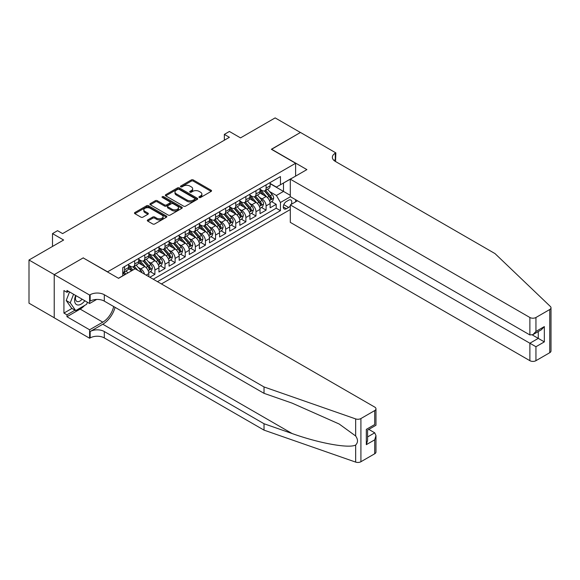 <?xml version="1.0" encoding="UTF-8"?>
<svg xmlns="http://www.w3.org/2000/svg" width="580" height="580" viewBox="0 0 580 580"><rect width="100%" height="100%" fill="white"/><g stroke="black" fill="none" stroke-linecap="round" stroke-linejoin="round"><path stroke-width="0.87" d="M199.208 197.49A0.979 0.566 0 0 0 200.593 197.49L211.135 191.4A1.406 0.812 0 0 0 211.548 190.827A1.406 0.812 0 0 0 211.135 190.255L193.278 179.945A1.406 0.812 0 0 0 191.291 179.945L180.75 186.035A0.979 0.566 0 0 0 180.46 186.434A0.979 0.566 0 0 0 180.75 186.832A0.979 0.566 0 0 0 182.142 186.832L183.505 186.049A4.488 2.595 0 0 1 189.856 186.049L191.342 186.905A4.488 2.595 0 0 1 192.661 188.739A4.488 2.595 0 0 1 191.342 190.573L189.979 191.364A0.979 0.566 0 0 0 189.689 191.762A0.979 0.566 0 0 0 189.979 192.161A0.979 0.566 0 0 0 191.371 192.161L192.734 191.378A4.488 2.595 0 0 1 199.085 191.378L200.571 192.234A4.488 2.595 0 0 1 201.883 194.068A4.488 2.595 0 0 1 200.571 195.902L199.208 196.685A0.979 0.566 0 0 0 198.918 197.091A0.979 0.566 0 0 0 199.208 197.49L199.208 196.685M147.733 219.929A1.406 0.812 0 0 0 147.327 220.501A1.406 0.812 0 0 0 147.733 221.074L152.743 223.967A1.406 0.812 0 0 0 154.729 223.967L166.438 217.21A1.406 0.812 0 0 0 166.851 216.637A1.406 0.812 0 0 0 166.438 216.064L148.582 205.755A1.406 0.812 0 0 0 146.595 205.755L134.886 212.512A1.406 0.812 0 0 0 134.473 213.085A1.406 0.812 0 0 0 134.886 213.657L140.94 217.152A1.406 0.812 0 0 0 142.919 217.152L147.936 214.259A1.406 0.812 0 0 0 148.342 213.686A1.406 0.812 0 0 0 147.936 213.114L144.935 211.381A3.755 2.168 0 0 1 143.833 209.851A3.755 2.168 0 0 1 146.153 207.85A3.755 2.168 0 0 1 150.242 208.314L162.001 215.107A3.755 2.168 0 0 1 163.096 216.637A3.755 2.168 0 0 1 160.783 218.638A3.755 2.168 0 0 1 156.687 218.167L154.729 217.036A1.406 0.812 0 0 0 152.743 217.036L147.733 219.929L147.733 221.074M83.331 257.991L107.597 271.824L295.611 163.27L271.353 149.27L300.418 132.487L275.145 117.9L240.519 137.888L229.405 131.464L224.351 134.386L229.405 137.3L62.611 233.602L57.558 230.68L52.505 233.602L52.505 246.442M83.331 257.817L54.273 274.601L29 260.007L63.619 240.018L52.505 233.602M183.606 206.154A1.406 0.812 0 0 0 185.585 206.154L197.294 199.397A1.406 0.812 0 0 0 197.707 198.824A1.406 0.812 0 0 0 197.294 198.251L179.438 187.935A1.406 0.812 0 0 0 177.451 187.935L165.742 194.699A1.406 0.812 0 0 0 165.336 195.271A1.406 0.812 0 0 0 165.742 195.844L183.606 206.154M162.712 197.7A0.979 0.566 0 0 1 163.712 197.838L163.712 196.671L181.866 207.154A1.406 0.812 0 0 1 182.279 207.727A1.406 0.812 0 0 1 181.866 208.3L170.157 215.064A1.406 0.812 0 0 1 168.171 215.064L150.314 204.755L150.314 203.602A1.406 0.812 0 0 0 149.901 204.182A1.406 0.812 0 0 0 150.314 204.755M150.314 203.602L155.324 200.709A1.406 0.812 0 0 1 157.31 200.709L164.553 204.892A1.406 0.812 0 0 0 166.54 204.892L169.86 202.978A1.406 0.812 0 0 0 170.274 202.405A1.406 0.812 0 0 0 169.86 201.833L162.32 197.475A0.979 0.566 0 0 1 162.03 197.077A0.979 0.566 0 0 1 162.639 196.548A0.979 0.566 0 0 1 163.712 196.671M54.223 317.753L29 303.195L29 260.007M149.85 277.255L154.903 274.333L150.3 271.679M148.321 261.609L150.858 263.074A5.72 3.299 60 0 1 154.903 270.077L158.949 267.743L158.949 271.998L165.01 268.496L160.413 265.843M158.427 255.773L160.965 257.237A5.72 3.299 60 0 1 165.01 264.241L169.055 261.906L169.055 266.162L175.117 262.66L170.52 260.007M168.541 249.936L171.078 251.401A5.72 3.299 60 0 1 175.117 258.404L179.162 256.07L179.162 260.326L185.23 256.824L180.626 254.17M178.647 244.1L181.185 245.565A5.72 3.299 60 0 1 185.23 252.568L189.268 250.234L189.268 254.489L195.337 250.988L190.74 248.334M188.754 238.264L191.291 239.728A5.72 3.299 60 0 1 195.337 246.732L199.382 244.398L199.382 248.653L205.443 245.151L200.847 242.498M198.868 232.428L201.405 233.892A5.72 3.299 60 0 1 205.443 240.896L209.489 238.561L209.489 242.817L215.557 239.315L210.953 236.662M208.974 226.591L211.512 228.056A5.72 3.299 60 0 1 215.557 235.06L219.595 232.725L219.595 236.981L225.663 233.486L221.06 230.825M219.081 220.755L221.618 222.22A5.72 3.299 60 0 1 225.663 229.223L229.709 226.889L229.709 231.152L235.77 227.65L231.173 224.989M229.187 214.919L231.725 216.383A5.72 3.299 60 0 1 235.77 223.387L239.815 221.052L239.815 225.315L245.876 221.814L241.28 219.153M239.301 209.083L241.838 210.547A5.72 3.299 60 0 1 245.876 217.551L249.922 215.216L249.922 219.479L255.99 215.977L251.387 213.317M249.407 203.246L251.945 204.711A5.72 3.299 60 0 1 255.99 211.714L260.029 209.38L260.029 213.643L266.097 210.141L266.097 205.878A5.72 3.299 -120 0 0 262.051 198.875L259.514 197.41M261.5 207.481L266.097 210.141M131.754 270.715L128.434 268.801M148.835 276.667L148.835 273.579A5.72 3.299 -120 0 0 144.797 266.575L138.54 262.965M144.558 274.195A5.72 3.299 60 0 0 140.751 268.91L138.214 267.445M158.949 267.743A5.72 3.299 -120 0 0 154.903 260.739L148.654 257.129M169.055 261.906A5.72 3.299 -120 0 0 165.01 254.903L158.76 251.292M179.162 256.07A5.72 3.299 -120 0 0 175.117 249.067L168.867 245.456M189.268 250.234A5.72 3.299 -120 0 0 185.23 243.23L178.974 239.62M199.382 244.398A5.72 3.299 -120 0 0 195.337 237.394L189.087 233.783M209.489 238.561A5.72 3.299 -120 0 0 205.443 231.558L199.194 227.947M219.595 232.725A5.72 3.299 -120 0 0 215.557 225.721L209.3 222.111M229.709 226.889A5.72 3.299 -120 0 0 225.663 219.885L219.414 216.275M239.815 221.052A5.72 3.299 -120 0 0 235.77 214.049L229.52 210.438M249.922 215.216A5.72 3.299 -120 0 0 245.876 208.213L239.627 204.602M260.029 209.38A5.72 3.299 -120 0 0 255.99 202.376L249.733 198.766M291.225 204.385A4.43 2.559 120 0 0 290.856 199.999A4.43 2.559 120 0 0 288.637 200.216L286.418 201.499A4.43 2.559 120 0 0 283.519 205.407A4.43 2.559 120 0 0 284.2 208.96A4.43 2.559 120 0 0 286.418 208.735L288.637 207.451A4.43 2.559 120 0 0 290.305 205.936M161.421 283.939L290.305 209.525M295.611 163.27L295.611 176.11M295.611 199.694L295.611 201.847M157.477 281.662L280.452 210.663L280.452 202.493L276.406 195.489L269.627 191.574M118.458 278.277L122.757 275.797L122.757 267.626L280.452 176.581L280.452 184.752L291.573 178.444M290.457 196.714L280.452 202.493M128.622 265.176L130.645 266.343A5.72 3.299 60 0 0 133.501 266.626L137.547 264.291A5.72 3.299 -120 0 0 138.729 261.674L138.729 258.404M138.729 259.34L140.751 260.507A5.72 3.299 60 0 0 143.608 260.79L147.653 258.455A5.72 3.299 -120 0 0 148.835 255.838L148.835 252.568M148.835 253.504L150.858 254.671A5.72 3.299 60 0 0 153.715 254.954L157.76 252.619A5.72 3.299 -120 0 0 158.949 250.002L158.949 246.732M158.949 247.667L160.965 248.835A5.72 3.299 60 0 0 163.828 249.117L167.874 246.783A5.72 3.299 -120 0 0 169.055 244.165L169.055 240.896M169.055 241.831L171.078 242.998A5.72 3.299 60 0 0 173.935 243.281L177.98 240.946A5.72 3.299 -120 0 0 179.162 238.329L179.162 235.06M179.162 235.995L181.185 237.162A5.72 3.299 60 0 0 184.041 237.445L188.087 235.11A5.72 3.299 -120 0 0 189.268 232.493L189.268 229.223M189.268 230.158L191.291 231.326A5.72 3.299 60 0 0 194.155 231.608L198.193 229.274A5.72 3.299 -120 0 0 199.382 226.657L199.382 223.387M199.382 224.322L201.405 225.489A5.72 3.299 60 0 0 204.262 225.772L208.307 223.438A5.72 3.299 -120 0 0 209.489 220.82L209.489 217.551M209.489 218.486L211.512 219.653A5.72 3.299 60 0 0 214.368 219.936L218.413 217.601A5.72 3.299 -120 0 0 219.595 214.984L219.595 211.714M219.595 212.65L221.618 213.817A5.72 3.299 60 0 0 224.482 214.1L228.52 211.765A5.72 3.299 -120 0 0 229.709 209.148L229.709 205.878M229.709 206.813L231.725 207.981A5.72 3.299 60 0 0 234.588 208.263L238.634 205.929A5.72 3.299 -120 0 0 239.815 203.312L239.815 200.042M239.815 200.977L241.838 202.144A5.72 3.299 60 0 0 244.695 202.427L248.74 200.093A5.72 3.299 -120 0 0 249.922 197.475L249.922 194.206M249.922 195.141L251.945 196.308A5.72 3.299 60 0 0 254.801 196.591L258.847 194.256A5.72 3.299 -120 0 0 260.029 191.639L260.029 188.369M153.236 279.212L276.203 208.213L276.203 204.305L270.142 207.807L270.142 203.544A5.72 3.299 -120 0 0 266.097 196.54L259.847 192.93M260.029 189.305L262.051 190.472A5.72 3.299 -120 0 0 264.915 190.755A5.72 3.299 -120 0 0 266.097 188.137L266.097 184.868M264.915 190.755L268.953 188.42A5.72 3.299 -120 0 0 270.142 185.803L270.142 182.533M124.577 266.575L124.577 269.845A5.72 3.299 60 0 1 123.395 272.462A5.72 3.299 60 0 1 122.757 272.687M123.395 272.462L127.433 270.128A5.72 3.299 -120 0 0 128.622 267.51L128.622 264.241M134.683 260.739L134.683 264.009A5.72 3.299 60 0 1 133.501 266.626M144.797 254.903L144.797 258.173A5.72 3.299 60 0 1 143.608 260.79M154.903 249.067L154.903 252.336A5.72 3.299 60 0 1 153.715 254.954M165.01 243.23L165.01 246.5A5.72 3.299 60 0 1 163.828 249.117M175.117 237.394L175.117 240.664A5.72 3.299 60 0 1 173.935 243.281M185.23 231.558L185.23 234.827A5.72 3.299 60 0 1 184.041 237.445M195.337 225.721L195.337 228.991A5.72 3.299 60 0 1 194.155 231.608M205.443 219.885L205.443 223.155A5.72 3.299 60 0 1 204.262 225.772M215.557 214.049L215.557 217.319A5.72 3.299 60 0 1 214.368 219.936M225.663 208.213L225.663 211.482A5.72 3.299 60 0 1 224.482 214.1M235.77 202.376L235.77 205.646A5.72 3.299 60 0 1 234.588 208.263M245.876 196.54L245.876 199.81A5.72 3.299 60 0 1 244.695 202.427M255.99 190.704L255.99 193.974A5.72 3.299 60 0 1 254.801 196.591M255.99 211.714L255.99 215.977M245.876 217.551L245.876 221.814M235.77 223.387L235.77 227.65M225.663 229.223L225.663 233.486M215.557 235.06L215.557 239.315M205.443 240.896L205.443 245.151M195.337 246.732L195.337 250.988M185.23 252.568L185.23 256.824M175.117 258.404L175.117 262.66M165.01 264.241L165.01 268.496M154.903 270.077L154.903 274.333M276.406 195.489L283.482 191.407L283.482 182.997L291.573 178.328M270.142 183.701L290.305 195.344M270.142 183.469L276.406 187.086L280.452 184.752M224.351 134.386L224.351 140.222M271.607 201.644L276.203 204.305M276.203 208.213L280.452 210.663M199.6 197.628L200.571 197.069A4.488 2.595 0 0 0 201.883 195.235L201.883 194.068M192.661 188.739L192.661 189.906A4.488 2.595 0 0 1 191.342 191.741L190.37 192.299M211.135 190.255L211.135 191.4L193.278 181.112A1.406 0.812 0 0 0 191.291 181.112L181.141 186.97M197.28 199.404L179.438 189.102A1.406 0.812 0 0 0 177.451 189.102L165.764 195.851M194.815 199.223A0.979 0.566 0 0 0 195.105 198.824A0.979 0.566 0 0 0 194.815 198.418L179.14 189.37A0.979 0.566 0 0 0 177.748 189.37L176.313 190.204A4.488 2.595 0 0 0 174.993 192.031A4.488 2.595 0 0 0 176.313 193.865L187.028 200.056A4.488 2.595 0 0 0 193.379 200.056L194.815 199.223L194.815 200.39A0.979 0.566 0 0 0 195.105 199.991L195.105 198.824M174.993 192.031L174.993 193.198A4.488 2.595 0 0 0 176.313 195.032L176.313 193.865M194.815 200.39L193.379 201.224A4.488 2.595 0 0 1 187.028 201.224L176.313 195.032M150.336 204.762L155.324 201.876L155.324 200.709M170.274 202.405L170.274 203.573A1.406 0.812 0 0 1 169.86 204.145L166.54 206.06A1.406 0.812 0 0 1 164.553 206.06L157.31 201.876A1.406 0.812 0 0 0 155.324 201.876M163.712 197.838L181.852 208.314M172.071 209.235A3.755 2.168 0 0 0 176.16 209.706A3.755 2.168 0 0 0 178.481 207.698A3.755 2.168 0 0 0 177.379 206.168L173.231 203.776A1.406 0.812 0 0 0 171.252 203.776L167.924 205.697A1.406 0.812 0 0 0 167.518 206.27A1.406 0.812 0 0 0 167.924 206.843L172.071 209.235L172.071 210.402A3.755 2.168 0 0 0 176.16 210.874A3.755 2.168 0 0 0 178.481 208.865L178.481 207.698M167.518 206.27L167.518 207.437A1.406 0.812 0 0 0 167.924 208.01L167.924 206.843M172.071 210.402L167.924 208.01M163.096 216.637L163.096 217.805A3.755 2.168 0 0 1 160.783 219.805A3.755 2.168 0 0 1 156.687 219.334L154.729 218.203A1.406 0.812 0 0 0 152.743 218.203L147.755 221.089M143.833 209.851L143.833 211.018A3.755 2.168 0 0 0 144.935 212.548L144.935 211.381M147.915 214.274L144.935 212.548M166.438 216.064L166.438 217.21L148.582 206.922A1.406 0.812 0 0 0 146.595 206.922L134.901 213.672L134.886 212.512M270.055 202.543L272.665 201.035L273.68 198.113A3.792 2.189 -120 0 0 272.201 194.561L267.583 189.21M266.662 196.91L261.181 190.566A10.933 6.315 -120 0 0 260.029 189.363M263.654 195.126L260.594 191.581A9.077 5.242 -120 0 0 260.029 190.972M264.4 190.958L269.069 196.366A3.792 2.189 60 0 1 270.418 198.976C270.99 199.737 271.396 199.506 271.636 198.28A3.792 2.189 -120 0 0 270.28 195.67L265.662 190.32M264.676 190.871L269.693 196.685A1.929 1.117 60 0 1 270.178 197.439L271.636 198.28M270.418 198.976L270.693 199.426M75.697 295.488A9.294 5.365 120 0 0 77.872 305.007A9.294 5.365 120 0 0 84.803 300.744M76.009 295.669A6.358 3.676 120 0 0 76.785 301.361A6.358 3.676 120 0 0 77.713 301.651A6.358 3.676 120 0 0 82.099 299.186M87.413 302.252L86.616 304.304L75.704 310.605L71.659 308.27L66.2 300.505L69.535 291.928M75.704 310.605L70.245 302.84L73.573 294.263M66.2 300.505L70.245 302.84M297.482 200.774L290.305 204.914L290.305 222.365L529.881 360.68L529.881 343.229L538.269 338.387L538.269 331.55M290.305 204.914L535.949 346.731L535.949 360.68L549.746 352.712L549.746 309.524A4.292 2.479 0 0 0 551 307.777A4.292 2.479 0 0 0 550.384 306.494L495.008 253.59L335.291 161.378A10.005 5.778 180 0 1 332.362 157.289A10.005 5.778 180 0 1 335.291 153.207L335.849 152.888L300.469 132.457L271.505 149.357M271.505 149.176L306.885 169.606L290.305 179.176L529.881 317.492A4.292 2.479 0 0 0 535.949 317.492L549.746 309.524M335.849 152.888L335.544 161.523M290.305 179.176L290.305 196.627L529.881 334.943L529.881 317.492M551 307.777L551 350.965A4.292 2.479 180 0 1 549.746 352.712M535.949 360.68A4.292 2.479 180 0 1 529.881 360.68M334.029 160.486A10.005 5.778 180 0 1 335.291 159.594L335.291 153.207M532.309 334.943L544.337 341.888L535.949 346.731M535.949 317.492L535.949 331.441L532.911 334.645L529.881 334.943M535.949 331.441L544.337 326.598L541.299 329.802L532.911 334.645M374.716 453.77L374.716 439.821L375.971 435.595L375.971 452.016A4.292 2.479 180 0 1 374.716 453.77L360.912 461.731A4.292 2.479 180 0 1 355.663 462.101L264.023 430.128L264.023 423.741L104.306 331.528A10.005 5.778 -0 0 0 90.154 331.528L102.79 324.235A18.618 10.752 120 0 0 115.094 307.349M264.023 423.741L292.124 433.543C318.978 443.221 348.986 448.645 355.663 445.027C358.099 442.533 358.099 439.524 355.663 435.993L339.177 424.009L292.124 403.136L264.023 393.334L104.306 301.121A10.005 5.778 -0 0 0 90.154 301.121L90.154 294.734L89.603 295.053L54.223 274.63L83.179 257.904L118.559 278.335L135.14 268.765L374.716 407.08A4.292 2.479 -0 0 1 375.971 408.827A4.292 2.479 -0 0 1 374.716 410.582L360.912 418.55L360.912 461.731M264.023 430.128L104.306 337.923A10.005 5.778 -0 0 0 90.154 337.923L89.603 338.242L54.223 317.818L54.223 274.63M264.023 393.334L264.023 386.947L104.306 294.734A10.005 5.778 -0 0 0 90.154 294.734M355.663 435.993L355.663 418.912L264.023 386.947M84.608 305.464A16.081 9.287 -60 0 1 80.149 309.089L66.961 316.709L66.961 314.839L74.994 310.199M68.578 291.377L66.961 292.313L63.923 290.558L63.923 313.084L66.961 314.839M66.961 292.313L66.961 290.442L89.603 303.514L89.603 295.053M89.603 338.242L89.603 329.781L102.79 322.161A16.081 9.287 120 0 0 113.68 306.537M66.961 316.709L89.603 329.781M368.793 429.396L374.716 432.818L375.971 435.595M96.657 299.439L89.603 303.514M355.663 418.912A4.292 2.479 -0 0 0 360.912 418.55M63.923 313.084L71.963 308.444M374.716 439.821L366.321 444.664L367.582 440.438L367.582 430.099L375.971 425.256L375.971 408.827M366.321 444.664L366.321 429.374C367.959 430.316 367.959 430.316 366.321 429.374L374.716 424.531C376.348 425.474 376.348 425.474 374.716 424.531L374.716 410.582M259.949 208.38L262.559 206.871L263.567 203.95A3.792 2.189 -120 0 0 262.095 200.397L257.476 195.047M256.548 202.746L251.075 196.402A10.933 6.315 -120 0 0 249.922 195.199M253.547 200.963L250.48 197.417A9.077 5.242 -120 0 0 249.922 196.808M254.286 196.794L258.963 202.202A3.792 2.189 60 0 1 260.311 204.812C260.884 205.574 261.283 205.342 261.522 204.117A3.792 2.189 -120 0 0 260.173 201.506L255.555 196.156M254.562 196.707L259.586 202.521A1.929 1.117 60 0 1 260.072 203.275L261.522 204.117M260.311 204.812L260.587 205.262M249.835 214.216L252.452 212.708L253.46 209.786A3.792 2.189 -120 0 0 251.988 206.233L247.37 200.883M246.442 208.582L240.961 202.239A10.933 6.315 -120 0 0 239.815 201.035M243.44 206.799L240.374 203.254A9.077 5.242 -120 0 0 239.815 202.645M244.18 202.63L248.849 208.039A3.792 2.189 60 0 1 250.205 210.649C250.77 211.41 251.176 211.178 251.415 209.953A3.792 2.189 -120 0 0 250.067 207.343L245.449 201.992M244.456 202.543L249.472 208.358A1.929 1.117 60 0 1 249.958 209.112L251.415 209.953M250.205 210.649L250.48 211.098M239.728 220.052L242.338 218.544L243.353 215.622A3.792 2.189 -120 0 0 241.874 212.07L237.256 206.719M236.335 214.419L230.855 208.075A10.933 6.315 -120 0 0 229.709 206.871M233.327 212.635L230.267 209.09A9.077 5.242 -120 0 0 229.709 208.481M234.073 208.466L238.743 213.875A3.792 2.189 60 0 1 240.091 216.485C240.664 217.246 241.07 217.014 241.309 215.782A3.792 2.189 -120 0 0 239.953 213.179L235.335 207.829M234.349 208.38L239.366 214.194A1.929 1.117 60 0 1 239.852 214.948L241.309 215.782M240.091 216.485L240.367 216.935M229.622 225.888L232.232 224.38L233.247 221.458A3.792 2.189 -120 0 0 231.768 217.906L227.15 212.555M226.222 220.255L220.748 213.911A10.933 6.315 -120 0 0 219.595 212.708M223.22 218.471L220.154 214.926A9.077 5.242 -120 0 0 219.595 214.317M223.96 214.303L228.636 219.711A3.792 2.189 60 0 1 229.985 222.321C230.557 223.082 230.956 222.85 231.195 221.618A3.792 2.189 -120 0 0 229.847 219.015L225.229 213.665M224.235 214.216L229.26 220.03A1.929 1.117 60 0 1 229.745 220.784L231.195 221.618M229.985 222.321L230.26 222.771M219.515 231.725L222.125 230.216L223.133 227.295A3.792 2.189 -120 0 0 221.661 223.742L217.043 218.392M216.115 226.091L210.642 219.748A10.933 6.315 -120 0 0 209.489 218.544M213.114 224.308L210.047 220.762A9.077 5.242 -120 0 0 209.489 220.154M213.853 220.139L218.53 225.548A3.792 2.189 60 0 1 219.878 228.157C220.444 228.919 220.85 228.687 221.089 227.454A3.792 2.189 -120 0 0 219.74 224.844L215.122 219.501M214.129 220.052L219.146 225.867A1.929 1.117 60 0 1 219.639 226.62L221.089 227.454M219.878 228.157L220.154 228.607M209.402 237.561L212.019 236.053L213.027 233.131A3.792 2.189 -120 0 0 211.548 229.579L206.93 224.228M206.009 231.927L200.528 225.584A10.933 6.315 -120 0 0 199.382 224.38M203 230.144L199.94 226.599A9.077 5.242 -120 0 0 199.382 225.99M203.747 225.975L208.416 231.384A3.792 2.189 60 0 1 209.771 233.994C210.337 234.755 210.743 234.523 210.982 233.29A3.792 2.189 -120 0 0 209.634 230.68L205.015 225.337M204.022 225.888L209.039 231.695A1.929 1.117 60 0 1 209.525 232.457L210.982 233.29M209.771 233.994L210.047 234.443M199.295 243.397L201.905 241.889L202.92 238.967A3.792 2.189 -120 0 0 201.441 235.415L196.823 230.064M195.895 237.764L190.421 231.42A10.933 6.315 -120 0 0 189.268 230.216M192.893 235.98L189.834 232.435A9.077 5.242 -120 0 0 189.268 231.826M193.64 231.811L198.309 237.22A3.792 2.189 60 0 1 199.658 239.83C200.231 240.591 200.637 240.359 200.876 239.127A3.792 2.189 -120 0 0 199.52 236.517L194.902 231.173M193.908 231.725L198.933 237.532A1.929 1.117 60 0 1 199.418 238.293L200.876 239.127M199.658 239.83L199.933 240.28M189.189 249.233L191.799 247.725L192.806 244.804A3.792 2.189 -120 0 0 191.335 241.251L186.716 235.9M185.788 243.6L180.315 237.256A10.933 6.315 -120 0 0 179.162 236.053M182.787 241.817L179.72 238.271A9.077 5.242 -120 0 0 179.162 237.662M183.526 237.648L188.203 243.056A3.792 2.189 60 0 1 189.551 245.666C190.117 246.427 190.523 246.195 190.762 244.963A3.792 2.189 -120 0 0 189.413 242.353L184.795 237.01M183.802 237.561L188.826 243.368A1.929 1.117 60 0 1 189.312 244.129L190.762 244.963M189.551 245.666L189.827 246.116M179.075 255.069L181.692 253.561L182.7 250.64A3.792 2.189 -120 0 0 181.228 247.08L176.61 241.737M175.682 249.436L170.201 243.093A10.933 6.315 -120 0 0 169.055 241.889M172.68 247.653L169.614 244.107A9.077 5.242 -120 0 0 169.055 243.499M173.42 243.484L178.089 248.893A3.792 2.189 60 0 1 179.445 251.502C180.01 252.264 180.416 252.032 180.655 250.799A3.792 2.189 -120 0 0 179.307 248.189L174.689 242.846M173.696 243.397L178.713 249.204A1.929 1.117 60 0 1 179.198 249.965L180.655 250.799M179.445 251.502L179.72 251.952M168.969 260.906L171.578 259.398L172.594 256.476A3.792 2.189 -120 0 0 171.114 252.916L166.496 247.573M165.576 255.273L160.094 248.929A10.933 6.315 -120 0 0 158.949 247.725M162.567 253.489L159.507 249.944A9.077 5.242 -120 0 0 158.949 249.335M163.313 249.32L167.982 254.729A3.792 2.189 60 0 1 169.331 257.339C169.904 258.1 170.31 257.868 170.549 256.635A3.792 2.189 -120 0 0 169.193 254.025L164.575 248.682M163.589 249.233L168.606 255.04A1.929 1.117 60 0 1 169.092 255.802L170.549 256.635M169.331 257.339L169.606 257.788M158.862 266.742L161.472 265.234L162.487 262.312A3.792 2.189 -120 0 0 161.008 258.752L156.39 253.409M155.462 261.109L149.988 254.765A10.933 6.315 -120 0 0 148.835 253.561M152.46 259.325L149.393 255.78A9.077 5.242 -120 0 0 148.835 255.171M153.2 255.156L157.876 260.565A3.792 2.189 60 0 1 159.225 263.175C159.797 263.936 160.196 263.704 160.435 262.472A3.792 2.189 -120 0 0 159.087 259.862L154.469 254.518M153.475 255.069L158.5 260.877A1.929 1.117 60 0 1 158.985 261.638L160.435 262.472M159.225 263.175L159.5 263.625M148.756 272.578L151.365 271.07L152.373 268.149A3.792 2.189 -120 0 0 150.901 264.589L146.283 259.245M145.355 266.945L139.881 260.601A10.933 6.315 -120 0 0 138.729 259.398M142.354 265.161L139.287 261.616A9.077 5.242 -120 0 0 138.729 261.007M143.093 260.993L147.769 266.401A3.792 2.189 60 0 1 149.118 269.011C149.684 269.773 150.09 269.54 150.329 268.308A3.792 2.189 -120 0 0 148.98 265.698L144.362 260.355M143.369 260.906L148.386 266.713A1.929 1.117 60 0 1 148.871 267.474L150.329 268.308M149.118 269.011L149.393 269.461M142.071 272.76A3.792 2.189 -120 0 0 140.788 270.425L136.169 265.082M132.893 270.055L129.768 266.438A10.933 6.315 -120 0 0 128.622 265.234M131.914 270.621L129.18 267.452A9.077 5.242 -120 0 0 128.622 266.844M137.801 270.294L134.248 266.191M133.262 266.742L135.053 268.815M132.987 266.829L134.814 268.946M127.839 272.977L126.063 270.918M125.918 274.086L124.142 272.027M123.149 272.578L124.939 274.652M122.88 272.665L124.707 274.782M140.751 268.91L144.797 266.575M150.858 263.074L154.903 260.739M160.965 257.237L165.01 254.903M171.078 251.401L175.117 249.067M181.185 245.565L185.23 243.23M191.291 239.728L195.337 237.394M201.405 233.892L205.443 231.558M211.512 228.056L215.557 225.721M221.618 222.22L225.663 219.885M231.725 216.383L235.77 214.049M241.838 210.547L245.876 208.213M251.945 204.711L255.99 202.376M262.051 198.875L266.097 196.54M266.097 188.137L270.142 185.803M124.577 269.845L128.622 267.51M134.683 264.009L138.729 261.674M144.797 258.173L148.835 255.838M154.903 252.336L158.949 250.002M165.01 246.5L169.055 244.165M175.117 240.664L179.162 238.329M185.23 234.827L189.268 232.493M195.337 228.991L199.382 226.657M205.443 223.155L209.489 220.82M215.557 217.319L219.595 214.984M225.663 211.482L229.709 209.148M235.77 205.646L239.815 203.312M245.876 199.81L249.922 197.475M255.99 193.974L260.029 191.639M266.097 205.878L270.142 203.544M146.16 275.123L148.835 273.579M283.794 204.653L288.637 207.451M283.279 206.93L286.418 208.735M200.571 197.069L200.571 195.902M189.979 192.161L189.979 191.364M191.342 191.741L191.342 190.573M180.75 186.832L180.75 186.035M191.291 181.112L191.291 179.945M193.278 181.112L193.278 179.945M165.742 195.844L165.742 194.699M177.451 189.102L177.451 187.935M179.438 189.102L179.438 187.935M197.294 199.397L197.294 198.251M187.028 201.224L187.028 200.056M193.379 201.224L193.379 200.056M157.31 201.876L157.31 200.709M164.553 206.06L164.553 204.892M166.54 206.06L166.54 204.892M169.86 204.145L169.86 202.978M181.866 208.3L181.866 207.154M152.743 218.203L152.743 217.036M154.729 218.203L154.729 217.036M156.687 219.334L156.687 218.167M147.936 214.259L147.936 213.114M146.595 206.922L146.595 205.755M148.582 206.922L148.582 205.755M269.475 200.6L273.651 198.186M261.181 190.566L261.703 190.269M270.28 195.67L272.201 194.561M267.264 197.41L269.069 196.366M544.337 326.598L544.337 341.888M292.124 433.543L102.79 324.235M104.306 301.121L104.306 294.734M104.306 331.528L104.306 337.923M355.663 462.101L355.663 445.027M90.154 331.528L90.154 337.923M80.149 309.089L102.79 322.161M367.582 436.936L374.716 432.818M259.369 206.436L263.545 204.022M251.075 196.402L251.597 196.105M260.173 201.506L262.095 200.397M257.15 203.246L258.963 202.202M249.262 212.273L253.438 209.858M240.961 202.239L241.483 201.942M250.067 207.343L251.988 206.233M247.044 209.083L248.849 208.039M239.149 218.109L243.325 215.695M230.855 208.075L231.376 207.778M239.953 213.179L241.874 212.07M236.937 214.919L238.743 213.875M229.042 223.945L233.218 221.531M220.748 213.911L221.27 213.614M229.847 219.015L231.768 217.906M226.831 220.755L228.636 219.711M218.936 229.781L223.112 227.367M210.642 219.748L211.156 219.45M219.74 224.844L221.661 223.742M216.717 226.591L218.53 225.548M208.829 235.618L213.005 233.204M200.528 225.584L201.05 225.286M209.634 230.68L211.548 229.579M206.611 232.428L208.416 231.384M198.715 241.454L202.891 239.04M190.421 231.42L190.943 231.123M199.52 236.517L201.441 235.415M196.504 238.264L198.309 237.22M188.609 247.29L192.785 244.876M180.315 237.256L180.837 236.959M189.413 242.353L191.335 241.251M186.39 244.1L188.203 243.056M178.502 253.126L182.678 250.712M170.201 243.093L170.723 242.795M179.307 248.189L181.228 247.08M176.284 249.936L178.089 248.893M168.388 258.963L172.565 256.548M160.094 248.929L160.617 248.631M169.193 254.025L171.114 252.916M166.177 255.773L167.982 254.729M158.282 264.799L162.458 262.385M149.988 254.765L150.51 254.468M159.087 259.862L161.008 258.752M156.071 261.609L157.876 260.565M148.175 270.635L152.351 268.221M139.881 260.601L140.396 260.304M148.98 265.698L150.901 264.589M145.957 267.445L147.769 266.401M129.768 266.438L130.29 266.14M139.41 271.223L140.788 270.425"/></g></svg>
